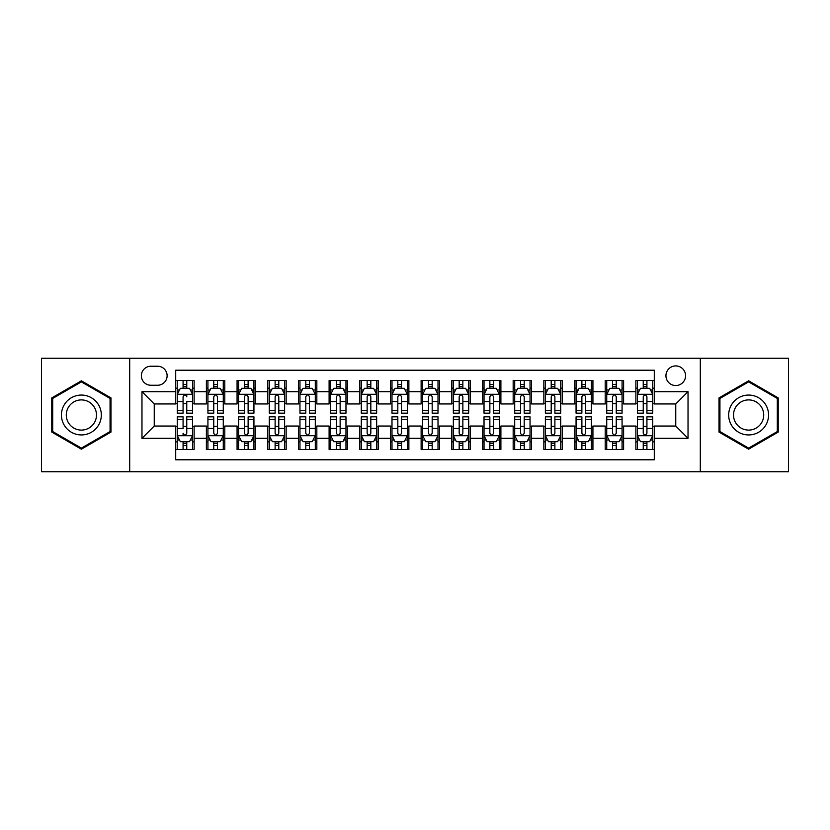<?xml version="1.0" encoding="UTF-8"?>
<svg xmlns="http://www.w3.org/2000/svg" width="830" height="830" viewBox="0 0 830 830"><rect width="100%" height="100%" fill="white"/><g stroke="black" fill="none" stroke-linecap="round" stroke-linejoin="round"><path stroke-width="1.25" d="M675.755 365.916A9.815 9.815 0 0 0 665.94 375.731A9.815 9.815 0 0 0 675.755 385.545A9.815 9.815 0 0 0 685.58 375.731A9.815 9.815 0 0 0 675.755 365.916M700.302 471.751L788.5 471.751L788.5 358.249L700.302 358.249L700.302 471.751L129.698 471.751L129.698 358.249L41.5 358.249L41.5 471.751L129.698 471.751M654.289 380.493L635.884 380.493L635.884 391.687L623.61 391.687L623.61 403.961L635.884 403.961L635.884 391.687M623.61 391.687L623.61 380.493L605.205 380.493L605.205 391.687L592.931 391.687L592.931 403.961L605.205 403.961L605.205 391.687M592.931 391.687L592.931 380.493L574.526 380.493L574.526 391.687L562.252 391.687L562.252 403.961L574.526 403.961L574.526 391.687M562.252 391.687L562.252 380.493L543.847 380.493L543.847 391.687L531.574 391.687L531.574 403.961L543.847 403.961L543.847 391.687M531.574 391.687L531.574 380.493L513.168 380.493L513.168 391.687L500.895 391.687L500.895 403.961L513.168 403.961L513.168 391.687M500.895 391.687L500.895 380.493L482.489 380.493L482.489 391.687L470.216 391.687L470.216 403.961L482.489 403.961L482.489 391.687M470.216 391.687L470.216 380.493L451.811 380.493L451.811 391.687L439.547 391.687L439.547 403.961L451.811 403.961L451.811 391.687M439.547 391.687L439.547 380.493L421.132 380.493L421.132 391.687L408.868 391.687L408.868 403.961L421.132 403.961L421.132 391.687M408.868 391.687L408.868 380.493L390.453 380.493L390.453 391.687L378.19 391.687L378.19 403.961L390.453 403.961L390.453 391.687M378.19 391.687L378.19 380.493L359.784 380.493L359.784 391.687L347.511 391.687L347.511 403.961L359.784 403.961L359.784 391.687M347.511 391.687L347.511 380.493L329.105 380.493L329.105 391.687L316.832 391.687L316.832 403.961L329.105 403.961L329.105 391.687M316.832 391.687L316.832 380.493L298.427 380.493L298.427 391.687L286.153 391.687L286.153 403.961L298.427 403.961L298.427 391.687M286.153 391.687L286.153 380.493L267.748 380.493L267.748 391.687L255.474 391.687L255.474 403.961L267.748 403.961L267.748 391.687M255.474 391.687L255.474 380.493L237.069 380.493L237.069 391.687L224.795 391.687L224.795 403.961L237.069 403.961L237.069 391.687M224.795 391.687L224.795 380.493L206.39 380.493L206.39 403.961L194.116 403.961L194.116 380.493L175.711 380.493M175.711 449.507L194.116 449.507L194.116 426.039L206.39 426.039L206.39 449.507L224.795 449.507L224.795 426.039L237.069 426.039L237.069 438.313L224.795 438.313M237.069 438.313L237.069 449.507L255.474 449.507L255.474 426.039L267.748 426.039L267.748 438.313L255.474 438.313M267.748 438.313L267.748 449.507L286.153 449.507L286.153 426.039L298.427 426.039L298.427 438.313L286.153 438.313M298.427 438.313L298.427 449.507L316.832 449.507L316.832 426.039L329.105 426.039L329.105 438.313L316.832 438.313M329.105 438.313L329.105 449.507L347.511 449.507L347.511 426.039L359.784 426.039L359.784 438.313L347.511 438.313M359.784 438.313L359.784 449.507L378.19 449.507L378.19 426.039L390.453 426.039L390.453 438.313L378.19 438.313M390.453 438.313L390.453 449.507L408.868 449.507L408.868 426.039L421.132 426.039L421.132 438.313L408.868 438.313M421.132 438.313L421.132 449.507L439.547 449.507L439.547 426.039L451.811 426.039L451.811 438.313L439.547 438.313M451.811 438.313L451.811 449.507L470.216 449.507L470.216 426.039L482.489 426.039L482.489 438.313L470.216 438.313M482.489 438.313L482.489 449.507L500.895 449.507L500.895 426.039L513.168 426.039L513.168 438.313L500.895 438.313M513.168 438.313L513.168 449.507L531.574 449.507L531.574 426.039L543.847 426.039L543.847 438.313L531.574 438.313M543.847 438.313L543.847 449.507L562.252 449.507L562.252 426.039L574.526 426.039L574.526 438.313L562.252 438.313M574.526 438.313L574.526 449.507L592.931 449.507L592.931 426.039L605.205 426.039L605.205 438.313L592.931 438.313M605.205 438.313L605.205 449.507L623.61 449.507L623.61 426.039L635.884 426.039L635.884 438.313L623.61 438.313M150.863 385.245L157.617 385.245A9.514 9.514 0 0 0 167.121 375.731A9.514 9.514 0 0 0 157.617 366.227L150.863 366.227A9.514 9.514 0 0 0 141.359 375.731A9.514 9.514 0 0 0 150.863 385.245M700.302 358.249L129.698 358.249M654.289 391.687L654.289 370.211L175.711 370.211L175.711 403.961L154.245 403.961L154.245 426.039L175.711 426.039L175.711 459.789L654.289 459.789L654.289 426.039L675.755 426.039L675.755 403.961L654.289 403.961L654.289 391.687L688.029 391.687L688.029 438.313L654.289 438.313M175.711 438.313L141.972 438.313L141.972 391.687L175.711 391.687M635.884 438.313L635.884 449.507L654.289 449.507M175.711 388.16L177.247 388.16M183.077 388.16L186.76 388.16M192.591 388.16L194.116 388.16M175.711 403.65L177.247 403.65M183.077 403.65L186.76 403.65M192.591 403.65L194.116 403.65M175.711 426.35L177.247 426.35M183.077 426.35L186.76 426.35M192.591 426.35L194.116 426.35M175.711 441.84L177.247 441.84M183.077 441.84L186.76 441.84M192.591 441.84L194.116 441.84M206.39 403.65L207.925 403.65M213.756 403.65L217.439 403.65M223.27 403.65L224.795 403.65M206.39 388.16L207.925 388.16M213.756 388.16L217.439 388.16M223.27 388.16L224.795 388.16M206.39 426.35L207.925 426.35M213.756 426.35L217.439 426.35M223.27 426.35L224.795 426.35M206.39 441.84L207.925 441.84M213.756 441.84L217.439 441.84M223.27 441.84L224.795 441.84M237.069 426.35L238.604 426.35M244.435 426.35L248.118 426.35M253.939 426.35L255.474 426.35M237.069 441.84L238.604 441.84M244.435 441.84L248.118 441.84M253.939 441.84L255.474 441.84M237.069 388.16L238.604 388.16M244.435 388.16L248.118 388.16M253.939 388.16L255.474 388.16M237.069 403.65L238.604 403.65M244.435 403.65L248.118 403.65M253.939 403.65L255.474 403.65M267.748 426.35L269.283 426.35M275.114 426.35L278.787 426.35M284.617 426.35L286.153 426.35M267.748 441.84L269.283 441.84M275.114 441.84L278.787 441.84M284.617 441.84L286.153 441.84M267.748 388.16L269.283 388.16M275.114 388.16L278.787 388.16M284.617 388.16L286.153 388.16M267.748 403.65L269.283 403.65M275.114 403.65L278.787 403.65M284.617 403.65L286.153 403.65M298.427 426.35L299.962 426.35M305.793 426.35L309.466 426.35M315.296 426.35L316.832 426.35M298.427 441.84L299.962 441.84M305.793 441.84L309.466 441.84M315.296 441.84L316.832 441.84M298.427 388.16L299.962 388.16M305.793 388.16L309.466 388.16M315.296 388.16L316.832 388.16M298.427 403.65L299.962 403.65M305.793 403.65L309.466 403.65M315.296 403.65L316.832 403.65M329.105 426.35L330.641 426.35M336.461 426.35L340.144 426.35M345.975 426.35L347.511 426.35M329.105 441.84L330.641 441.84M336.461 441.84L340.144 441.84M345.975 441.84L347.511 441.84M329.105 388.16L330.641 388.16M336.461 388.16L340.144 388.16M345.975 388.16L347.511 388.16M329.105 403.65L330.641 403.65M336.461 403.65L340.144 403.65M345.975 403.65L347.511 403.65M359.784 426.35L361.309 426.35M367.14 426.35L370.823 426.35M376.654 426.35L378.19 426.35M359.784 441.84L361.309 441.84M367.14 441.84L370.823 441.84M376.654 441.84L378.19 441.84M359.784 388.16L361.309 388.16M367.14 388.16L370.823 388.16M376.654 388.16L378.19 388.16M359.784 403.65L361.309 403.65M367.14 403.65L370.823 403.65M376.654 403.65L378.19 403.65M390.453 426.35L391.988 426.35M397.819 426.35L401.502 426.35M407.333 426.35L408.868 426.35M390.453 441.84L391.988 441.84M397.819 441.84L401.502 441.84M407.333 441.84L408.868 441.84M390.453 388.16L391.988 388.16M397.819 388.16L401.502 388.16M407.333 388.16L408.868 388.16M390.453 403.65L391.988 403.65M397.819 403.65L401.502 403.65M407.333 403.65L408.868 403.65M421.132 426.35L422.667 426.35M428.498 426.35L432.181 426.35M438.012 426.35L439.547 426.35M421.132 441.84L422.667 441.84M428.498 441.84L432.181 441.84M438.012 441.84L439.547 441.84M421.132 388.16L422.667 388.16M428.498 388.16L432.181 388.16M438.012 388.16L439.547 388.16M421.132 403.65L422.667 403.65M428.498 403.65L432.181 403.65M438.012 403.65L439.547 403.65M451.811 426.35L453.346 426.35M459.177 426.35L462.86 426.35M468.691 426.35L470.216 426.35M451.811 441.84L453.346 441.84M459.177 441.84L462.86 441.84M468.691 441.84L470.216 441.84M451.811 388.16L453.346 388.16M459.177 388.16L462.86 388.16M468.691 388.16L470.216 388.16M451.811 403.65L453.346 403.65M459.177 403.65L462.86 403.65M468.691 403.65L470.216 403.65M482.489 426.35L484.025 426.35M489.856 426.35L493.539 426.35M499.359 426.35L500.895 426.35M482.489 441.84L484.025 441.84M489.856 441.84L493.539 441.84M499.359 441.84L500.895 441.84M482.489 388.16L484.025 388.16M489.856 388.16L493.539 388.16M499.359 388.16L500.895 388.16M482.489 403.65L484.025 403.65M489.856 403.65L493.539 403.65M499.359 403.65L500.895 403.65M513.168 426.35L514.704 426.35M520.535 426.35L524.207 426.35M530.038 426.35L531.574 426.35M513.168 441.84L514.704 441.84M520.535 441.84L524.207 441.84M530.038 441.84L531.574 441.84M513.168 388.16L514.704 388.16M520.535 388.16L524.207 388.16M530.038 388.16L531.574 388.16M513.168 403.65L514.704 403.65M520.535 403.65L524.207 403.65M530.038 403.65L531.574 403.65M543.847 426.35L545.383 426.35M551.213 426.35L554.886 426.35M560.717 426.35L562.252 426.35M543.847 441.84L545.383 441.84M551.213 441.84L554.886 441.84M560.717 441.84L562.252 441.84M543.847 388.16L545.383 388.16M551.213 388.16L554.886 388.16M560.717 388.16L562.252 388.16M543.847 403.65L545.383 403.65M551.213 403.65L554.886 403.65M560.717 403.65L562.252 403.65M574.526 426.35L576.062 426.35M581.882 426.35L585.565 426.35M591.396 426.35L592.931 426.35M574.526 441.84L576.062 441.84M581.882 441.84L585.565 441.84M591.396 441.84L592.931 441.84M574.526 388.16L576.062 388.16M581.882 388.16L585.565 388.16M591.396 388.16L592.931 388.16M574.526 403.65L576.062 403.65M581.882 403.65L585.565 403.65M591.396 403.65L592.931 403.65M605.205 426.35L606.73 426.35M612.561 426.35L616.244 426.35M622.075 426.35L623.61 426.35M605.205 441.84L606.73 441.84M612.561 441.84L616.244 441.84M622.075 441.84L623.61 441.84M605.205 388.16L606.73 388.16M612.561 388.16L616.244 388.16M622.075 388.16L623.61 388.16M605.205 403.65L606.73 403.65M612.561 403.65L616.244 403.65M622.075 403.65L623.61 403.65M635.884 426.35L637.409 426.35M643.24 426.35L646.923 426.35M652.754 426.35L654.289 426.35M635.884 441.84L637.409 441.84M643.24 441.84L646.923 441.84M652.754 441.84L654.289 441.84M635.884 388.16L637.409 388.16M643.24 388.16L646.923 388.16M652.754 388.16L654.289 388.16M635.884 403.65L637.409 403.65M643.24 403.65L646.923 403.65M652.754 403.65L654.289 403.65M154.245 403.961L141.972 391.687M154.245 426.039L141.972 438.313M688.029 391.687L675.755 403.961M688.029 438.313L675.755 426.039M81.382 449.186L110.981 432.088L110.981 397.912L81.382 380.814L51.782 397.912L51.782 432.088L81.382 449.186M778.218 397.912L748.619 380.814L719.019 397.912L719.019 432.088L748.619 449.186L778.218 432.088L778.218 397.912M186.76 380.493L186.76 388.315L186.76 384.477L183.077 384.477M192.591 410.663L186.76 410.663L186.76 413.164L192.591 413.164L192.591 394.447L189.52 388.315L180.318 388.315L177.247 394.447L177.247 401.554L177.247 380.493M177.247 407.094L177.247 409.169M177.247 390.059L177.247 384.477M177.247 410.663L177.247 413.164L183.077 413.164L183.077 410.663L177.247 410.663L177.247 401.554L183.077 401.554L183.077 407.094M192.591 390.059L192.591 384.477M186.76 410.663L186.76 401.554L192.591 401.554L192.591 380.493M183.077 388.315L183.077 380.493M186.76 407.094L186.76 409.169M183.077 410.663L183.077 396.75C184.302 394.385 185.536 394.385 186.76 396.75L186.76 394.292M183.077 449.507L183.077 441.685L183.077 445.523L186.76 445.523M177.247 419.337L183.077 419.337L183.077 416.836L177.247 416.836L177.247 435.553L180.318 441.685L189.52 441.685L192.591 435.553L192.591 428.446L192.591 449.507M192.591 422.906L192.591 420.831M192.591 439.942L192.591 445.523M192.591 419.337L192.591 416.836L186.76 416.836L186.76 419.337L192.591 419.337L192.591 428.446L186.76 428.446L186.76 422.906M177.247 439.942L177.247 445.523M183.077 419.337L183.077 428.446L177.247 428.446L177.247 449.507M186.76 441.685L186.76 449.507M183.077 422.906L183.077 420.831M186.76 419.337L186.76 433.25C185.526 435.615 184.302 435.615 183.077 433.25L183.077 435.709M81.382 395.059A19.941 19.941 0 0 0 61.441 415A19.941 19.941 0 0 0 81.382 434.941A19.941 19.941 0 0 0 101.322 415A19.941 19.941 0 0 0 81.382 395.059M81.382 399.904A15.096 15.096 0 0 0 66.286 415A15.096 15.096 0 0 0 81.382 430.096A15.096 15.096 0 0 0 96.477 415A15.096 15.096 0 0 0 81.382 399.904M110.068 431.559L81.382 448.117L52.695 431.559L52.695 398.442L81.382 381.883L110.068 398.442L110.068 431.559M731.355 405.03A19.941 19.941 0 0 0 738.648 432.264A19.941 19.941 0 0 0 765.893 424.97A19.941 19.941 0 0 0 758.589 397.736A19.941 19.941 0 0 0 731.355 405.03M735.546 407.447A15.096 15.096 0 0 0 741.066 428.073A15.096 15.096 0 0 0 761.691 422.553A15.096 15.096 0 0 0 756.172 401.928A15.096 15.096 0 0 0 735.546 407.447M777.305 398.442L777.305 431.559L748.619 448.117L719.932 431.559L719.932 398.442L748.619 381.883L777.305 398.442M217.439 384.477L213.756 384.477M223.27 410.663L217.439 410.663L217.439 413.164L223.27 413.164L223.27 394.447L220.199 388.315L210.996 388.315L207.925 394.447L207.925 413.164L213.756 413.164L213.756 410.663L207.925 410.663M207.925 394.447L207.925 380.493M223.27 394.447L223.27 380.493M213.756 388.315L213.756 380.493M217.439 380.493L217.439 388.315M217.439 410.663L217.439 396.75C216.215 394.385 214.98 394.385 213.756 396.75L213.756 410.663M248.118 384.477L244.435 384.477M253.939 410.663L248.118 410.663L248.118 413.164L253.939 413.164L253.939 394.447L250.878 388.315L241.675 388.315L238.604 394.447L238.604 413.164L244.435 413.164L244.435 410.663L238.604 410.663M238.604 394.447L238.604 380.493M253.939 394.447L253.939 380.493M244.435 388.315L244.435 380.493M248.118 380.493L248.118 388.315M248.118 410.663L248.118 396.75C246.884 394.385 245.659 394.385 244.435 396.75L244.435 410.663M278.787 384.477L275.114 384.477M284.617 410.663L278.787 410.663L278.787 413.164L284.617 413.164L284.617 394.447L281.557 388.315L272.354 388.315L269.283 394.447L269.283 413.164L275.114 413.164L275.114 410.663L269.283 410.663M269.283 394.447L269.283 380.493M284.617 394.447L284.617 380.493M275.114 388.315L275.114 380.493M278.787 380.493L278.787 388.315M278.787 410.663L278.787 396.75C277.562 394.385 276.338 394.385 275.114 396.75L275.114 410.663M309.466 384.477L305.793 384.477M315.296 410.663L309.466 410.663L309.466 413.164L315.296 413.164L315.296 394.447L312.225 388.315L303.023 388.315L299.962 394.447L299.962 413.164L305.793 413.164L305.793 410.663L299.962 410.663M299.962 394.447L299.962 380.493M315.296 394.447L315.296 380.493M305.793 388.315L305.793 380.493M309.466 380.493L309.466 388.315M309.466 410.663L309.466 396.75C308.241 394.385 307.017 394.385 305.793 396.75L305.793 410.663M213.756 445.523L217.439 445.523M207.925 419.337L213.756 419.337L213.756 416.836L207.925 416.836L207.925 435.553L210.996 441.685L220.199 441.685L223.27 435.553L223.27 416.836L217.439 416.836L217.439 419.337L223.27 419.337M223.27 435.553L223.27 449.507M207.925 435.553L207.925 449.507M217.439 441.685L217.439 449.507M213.756 449.507L213.756 441.685M213.756 419.337L213.756 433.25C214.98 435.615 216.205 435.615 217.439 433.25L217.439 419.337M244.435 445.523L248.118 445.523M238.604 419.337L244.435 419.337L244.435 416.836L238.604 416.836L238.604 435.553L241.675 441.685L250.878 441.685L253.939 435.553L253.939 416.836L248.118 416.836L248.118 419.337L253.939 419.337M253.939 435.553L253.939 449.507M238.604 435.553L238.604 449.507M248.118 441.685L248.118 449.507M244.435 449.507L244.435 441.685M244.435 419.337L244.435 433.25C245.659 435.615 246.884 435.615 248.118 433.25L248.118 419.337M275.114 445.523L278.787 445.523M269.283 419.337L275.114 419.337L275.114 416.836L269.283 416.836L269.283 435.553L272.354 441.685L281.557 441.685L284.617 435.553L284.617 416.836L278.787 416.836L278.787 419.337L284.617 419.337M284.617 435.553L284.617 449.507M269.283 435.553L269.283 449.507M278.787 441.685L278.787 449.507M275.114 449.507L275.114 441.685M275.114 419.337L275.114 433.25C276.338 435.615 277.562 435.615 278.787 433.25L278.787 419.337M305.793 445.523L309.466 445.523M299.962 419.337L305.793 419.337L305.793 416.836L299.962 416.836L299.962 435.553L303.023 441.685L312.225 441.685L315.296 435.553L315.296 416.836L309.466 416.836L309.466 419.337L315.296 419.337M315.296 435.553L315.296 449.507M299.962 435.553L299.962 449.507M309.466 441.685L309.466 449.507M305.793 449.507L305.793 441.685M305.793 419.337L305.793 433.25C307.017 435.615 308.241 435.615 309.466 433.25L309.466 419.337M340.144 384.477L336.461 384.477M345.975 410.663L340.144 410.663L340.144 413.164L345.975 413.164L345.975 394.447L342.904 388.315L333.702 388.315L330.641 394.447L330.641 413.164L336.461 413.164L336.461 410.663L330.641 410.663M330.641 394.447L330.641 380.493M345.975 394.447L345.975 380.493M336.461 388.315L336.461 380.493M340.144 380.493L340.144 388.315M340.144 410.663L340.144 396.75C338.92 394.385 337.696 394.385 336.461 396.75L336.461 410.663M336.461 445.523L340.144 445.523M330.641 419.337L336.461 419.337L336.461 416.836L330.641 416.836L330.641 435.553L333.702 441.685L342.904 441.685L345.975 435.553L345.975 416.836L340.144 416.836L340.144 419.337L345.975 419.337M345.975 435.553L345.975 449.507M330.641 435.553L330.641 449.507M340.144 441.685L340.144 449.507M336.461 449.507L336.461 441.685M336.461 419.337L336.461 433.25C337.696 435.615 338.92 435.615 340.144 433.25L340.144 419.337M370.823 384.477L367.14 384.477M376.654 410.663L370.823 410.663L370.823 413.164L376.654 413.164L376.654 394.447L373.583 388.315L364.38 388.315L361.309 394.447L361.309 413.164L367.14 413.164L367.14 410.663L361.309 410.663M361.309 394.447L361.309 380.493M376.654 394.447L376.654 380.493M367.14 388.315L367.14 380.493M370.823 380.493L370.823 388.315M370.823 410.663L370.823 396.75C369.599 394.385 368.375 394.385 367.14 396.75L367.14 410.663M367.14 445.523L370.823 445.523M361.309 419.337L367.14 419.337L367.14 416.836L361.309 416.836L361.309 435.553L364.38 441.685L373.583 441.685L376.654 435.553L376.654 416.836L370.823 416.836L370.823 419.337L376.654 419.337M376.654 435.553L376.654 449.507M361.309 435.553L361.309 449.507M370.823 441.685L370.823 449.507M367.14 449.507L367.14 441.685M367.14 419.337L367.14 433.25C368.364 435.615 369.599 435.615 370.823 433.25L370.823 419.337M401.502 384.477L397.819 384.477M407.333 410.663L401.502 410.663L401.502 413.164L407.333 413.164L407.333 394.447L404.262 388.315L395.059 388.315L391.988 394.447L391.988 413.164L397.819 413.164L397.819 410.663L391.988 410.663M391.988 394.447L391.988 380.493M407.333 394.447L407.333 380.493M397.819 388.315L397.819 380.493M401.502 380.493L401.502 388.315M401.502 410.663L401.502 396.75C400.278 394.385 399.054 394.385 397.819 396.75L397.819 410.663M397.819 445.523L401.502 445.523M391.988 419.337L397.819 419.337L397.819 416.836L391.988 416.836L391.988 435.553L395.059 441.685L404.262 441.685L407.333 435.553L407.333 416.836L401.502 416.836L401.502 419.337L407.333 419.337M407.333 435.553L407.333 449.507M391.988 435.553L391.988 449.507M401.502 441.685L401.502 449.507M397.819 449.507L397.819 441.685M397.819 419.337L397.819 433.25C399.043 435.615 400.278 435.615 401.502 433.25L401.502 419.337M432.181 384.477L428.498 384.477M438.012 410.663L432.181 410.663L432.181 413.164L438.012 413.164L438.012 394.447L434.941 388.315L425.738 388.315L422.667 394.447L422.667 413.164L428.498 413.164L428.498 410.663L422.667 410.663M422.667 394.447L422.667 380.493M438.012 394.447L438.012 380.493M428.498 388.315L428.498 380.493M432.181 380.493L432.181 388.315M432.181 410.663L432.181 396.75C430.957 394.385 429.722 394.385 428.498 396.75L428.498 410.663M428.498 445.523L432.181 445.523M422.667 419.337L428.498 419.337L428.498 416.836L422.667 416.836L422.667 435.553L425.738 441.685L434.941 441.685L438.012 435.553L438.012 416.836L432.181 416.836L432.181 419.337L438.012 419.337M438.012 435.553L438.012 449.507M422.667 435.553L422.667 449.507M432.181 441.685L432.181 449.507M428.498 449.507L428.498 441.685M428.498 419.337L428.498 433.25C429.722 435.615 430.946 435.615 432.181 433.25L432.181 419.337M462.86 384.477L459.177 384.477M468.691 410.663L462.86 410.663L462.86 413.164L468.691 413.164L468.691 394.447L465.62 388.315L456.417 388.315L453.346 394.447L453.346 413.164L459.177 413.164L459.177 410.663L453.346 410.663M453.346 394.447L453.346 380.493M468.691 394.447L468.691 380.493M459.177 388.315L459.177 380.493M462.86 380.493L462.86 388.315M462.86 410.663L462.86 396.75C461.636 394.385 460.401 394.385 459.177 396.75L459.177 410.663M459.177 445.523L462.86 445.523M453.346 419.337L459.177 419.337L459.177 416.836L453.346 416.836L453.346 435.553L456.417 441.685L465.62 441.685L468.691 435.553L468.691 416.836L462.86 416.836L462.86 419.337L468.691 419.337M468.691 435.553L468.691 449.507M453.346 435.553L453.346 449.507M462.86 441.685L462.86 449.507M459.177 449.507L459.177 441.685M459.177 419.337L459.177 433.25C460.401 435.615 461.625 435.615 462.86 433.25L462.86 419.337M493.539 384.477L489.856 384.477M499.359 410.663L493.539 410.663L493.539 413.164L499.359 413.164L499.359 394.447L496.299 388.315L487.096 388.315L484.025 394.447L484.025 413.164L489.856 413.164L489.856 410.663L484.025 410.663M484.025 394.447L484.025 380.493M499.359 394.447L499.359 380.493M489.856 388.315L489.856 380.493M493.539 380.493L493.539 388.315M493.539 410.663L493.539 396.75C492.304 394.385 491.08 394.385 489.856 396.75L489.856 410.663M489.856 445.523L493.539 445.523M484.025 419.337L489.856 419.337L489.856 416.836L484.025 416.836L484.025 435.553L487.096 441.685L496.299 441.685L499.359 435.553L499.359 416.836L493.539 416.836L493.539 419.337L499.359 419.337M499.359 435.553L499.359 449.507M484.025 435.553L484.025 449.507M493.539 441.685L493.539 449.507M489.856 449.507L489.856 441.685M489.856 419.337L489.856 433.25C491.08 435.615 492.304 435.615 493.539 433.25L493.539 419.337M524.207 384.477L520.535 384.477M530.038 410.663L524.207 410.663L524.207 413.164L530.038 413.164L530.038 394.447L526.977 388.315L517.775 388.315L514.704 394.447L514.704 413.164L520.535 413.164L520.535 410.663L514.704 410.663M514.704 394.447L514.704 380.493M530.038 394.447L530.038 380.493M520.535 388.315L520.535 380.493M524.207 380.493L524.207 388.315M524.207 410.663L524.207 396.75C522.983 394.385 521.759 394.385 520.535 396.75L520.535 410.663M520.535 445.523L524.207 445.523M514.704 419.337L520.535 419.337L520.535 416.836L514.704 416.836L514.704 435.553L517.775 441.685L526.977 441.685L530.038 435.553L530.038 416.836L524.207 416.836L524.207 419.337L530.038 419.337M530.038 435.553L530.038 449.507M514.704 435.553L514.704 449.507M524.207 441.685L524.207 449.507M520.535 449.507L520.535 441.685M520.535 419.337L520.535 433.25C521.759 435.615 522.983 435.615 524.207 433.25L524.207 419.337M554.886 384.477L551.213 384.477M560.717 410.663L554.886 410.663L554.886 413.164L560.717 413.164L560.717 394.447L557.646 388.315L548.443 388.315L545.383 394.447L545.383 413.164L551.213 413.164L551.213 410.663L545.383 410.663M545.383 394.447L545.383 380.493M560.717 394.447L560.717 380.493M551.213 388.315L551.213 380.493M554.886 380.493L554.886 388.315M554.886 410.663L554.886 396.75C553.662 394.385 552.438 394.385 551.213 396.75L551.213 410.663M551.213 445.523L554.886 445.523M545.383 419.337L551.213 419.337L551.213 416.836L545.383 416.836L545.383 435.553L548.443 441.685L557.646 441.685L560.717 435.553L560.717 416.836L554.886 416.836L554.886 419.337L560.717 419.337M560.717 435.553L560.717 449.507M545.383 435.553L545.383 449.507M554.886 441.685L554.886 449.507M551.213 449.507L551.213 441.685M551.213 419.337L551.213 433.25C552.438 435.615 553.662 435.615 554.886 433.25L554.886 419.337M585.565 384.477L581.882 384.477M591.396 410.663L585.565 410.663L585.565 413.164L591.396 413.164L591.396 394.447L588.325 388.315L579.122 388.315L576.062 394.447L576.062 413.164L581.882 413.164L581.882 410.663L576.062 410.663M576.062 394.447L576.062 380.493M591.396 394.447L591.396 380.493M581.882 388.315L581.882 380.493M585.565 380.493L585.565 388.315M585.565 410.663L585.565 396.75C584.341 394.385 583.116 394.385 581.882 396.75L581.882 410.663M581.882 445.523L585.565 445.523M576.062 419.337L581.882 419.337L581.882 416.836L576.062 416.836L576.062 435.553L579.122 441.685L588.325 441.685L591.396 435.553L591.396 416.836L585.565 416.836L585.565 419.337L591.396 419.337M591.396 435.553L591.396 449.507M576.062 435.553L576.062 449.507M585.565 441.685L585.565 449.507M581.882 449.507L581.882 441.685M581.882 419.337L581.882 433.25C583.116 435.615 584.341 435.615 585.565 433.25L585.565 419.337M616.244 384.477L612.561 384.477M622.075 410.663L616.244 410.663L616.244 413.164L622.075 413.164L622.075 394.447L619.004 388.315L609.801 388.315L606.73 394.447L606.73 413.164L612.561 413.164L612.561 410.663L606.73 410.663M606.73 394.447L606.73 380.493M622.075 394.447L622.075 380.493M612.561 388.315L612.561 380.493M616.244 380.493L616.244 388.315M616.244 410.663L616.244 396.75C615.02 394.385 613.795 394.385 612.561 396.75L612.561 410.663M612.561 445.523L616.244 445.523M606.73 419.337L612.561 419.337L612.561 416.836L606.73 416.836L606.73 435.553L609.801 441.685L619.004 441.685L622.075 435.553L622.075 416.836L616.244 416.836L616.244 419.337L622.075 419.337M622.075 435.553L622.075 449.507M606.73 435.553L606.73 449.507M616.244 441.685L616.244 449.507M612.561 449.507L612.561 441.685M612.561 419.337L612.561 433.25C613.785 435.615 615.02 435.615 616.244 433.25L616.244 419.337M646.923 384.477L643.24 384.477M652.754 410.663L646.923 410.663L646.923 413.164L652.754 413.164L652.754 394.447L649.683 388.315L640.48 388.315L637.409 394.447L637.409 413.164L643.24 413.164L643.24 410.663L637.409 410.663M637.409 394.447L637.409 380.493M652.754 394.447L652.754 380.493M643.24 388.315L643.24 380.493M646.923 380.493L646.923 388.315M646.923 410.663L646.923 396.75C645.699 394.385 644.474 394.385 643.24 396.75L643.24 410.663M643.24 445.523L646.923 445.523M637.409 419.337L643.24 419.337L643.24 416.836L637.409 416.836L637.409 435.553L640.48 441.685L649.683 441.685L652.754 435.553L652.754 416.836L646.923 416.836L646.923 419.337L652.754 419.337M652.754 435.553L652.754 449.507M637.409 435.553L637.409 449.507M646.923 441.685L646.923 449.507M643.24 449.507L643.24 441.685M643.24 419.337L643.24 433.25C644.464 435.615 645.699 435.615 646.923 433.25L646.923 419.337M206.39 438.313L194.116 438.313M206.39 391.687L194.116 391.687M192.508 394.292L177.329 394.292M177.247 389.996L179.477 389.996M190.361 389.996L192.591 389.996M186.76 386.427L183.077 386.427M177.329 435.709L192.508 435.709M192.591 440.004L190.361 440.004M179.477 440.004L177.247 440.004M183.077 443.573L186.76 443.573M223.187 394.292L207.998 394.292M207.925 389.996L210.146 389.996M221.039 389.996L223.27 389.996M213.756 401.554L207.925 401.554M223.27 401.554L217.439 401.554M217.439 386.427L213.756 386.427M253.866 394.292L238.677 394.292M238.604 389.996L240.825 389.996M251.718 389.996L253.939 389.996M244.435 401.554L238.604 401.554M253.939 401.554L248.118 401.554M248.118 386.427L244.435 386.427M284.545 394.292L269.356 394.292M269.283 389.996L271.503 389.996M282.397 389.996L284.617 389.996M275.114 401.554L269.283 401.554M284.617 401.554L278.787 401.554M278.787 386.427L275.114 386.427M315.224 394.292L300.035 394.292M299.962 389.996L302.182 389.996M313.076 389.996L315.296 389.996M305.793 401.554L299.962 401.554M315.296 401.554L309.466 401.554M309.466 386.427L305.793 386.427M207.998 435.709L223.187 435.709M223.27 440.004L221.039 440.004M210.146 440.004L207.925 440.004M217.439 428.446L223.27 428.446M207.925 428.446L213.756 428.446M213.756 443.573L217.439 443.573M238.677 435.709L253.866 435.709M253.939 440.004L251.718 440.004M240.825 440.004L238.604 440.004M248.118 428.446L253.939 428.446M238.604 428.446L244.435 428.446M244.435 443.573L248.118 443.573M269.356 435.709L284.545 435.709M284.617 440.004L282.397 440.004M271.503 440.004L269.283 440.004M278.787 428.446L284.617 428.446M269.283 428.446L275.114 428.446M275.114 443.573L278.787 443.573M300.035 435.709L315.224 435.709M315.296 440.004L313.076 440.004M302.182 440.004L299.962 440.004M309.466 428.446L315.296 428.446M299.962 428.446L305.793 428.446M305.793 443.573L309.466 443.573M345.903 394.292L330.714 394.292M330.641 389.996L332.861 389.996M343.755 389.996L345.975 389.996M336.461 401.554L330.641 401.554M345.975 401.554L340.144 401.554M340.144 386.427L336.461 386.427M330.714 435.709L345.903 435.709M345.975 440.004L343.755 440.004M332.861 440.004L330.641 440.004M340.144 428.446L345.975 428.446M330.641 428.446L336.461 428.446M336.461 443.573L340.144 443.573M376.581 394.292L361.392 394.292M361.309 389.996L363.54 389.996M374.434 389.996L376.654 389.996M367.14 401.554L361.309 401.554M376.654 401.554L370.823 401.554M370.823 386.427L367.14 386.427M361.392 435.709L376.581 435.709M376.654 440.004L374.434 440.004M363.54 440.004L361.309 440.004M370.823 428.446L376.654 428.446M361.309 428.446L367.14 428.446M367.14 443.573L370.823 443.573M407.25 394.292L392.071 394.292M391.988 389.996L394.219 389.996M405.102 389.996L407.333 389.996M397.819 401.554L391.988 401.554M407.333 401.554L401.502 401.554M401.502 386.427L397.819 386.427M392.071 435.709L407.25 435.709M407.333 440.004L405.102 440.004M394.219 440.004L391.988 440.004M401.502 428.446L407.333 428.446M391.988 428.446L397.819 428.446M397.819 443.573L401.502 443.573M437.929 394.292L422.75 394.292M422.667 389.996L424.898 389.996M435.781 389.996L438.012 389.996M428.498 401.554L422.667 401.554M438.012 401.554L432.181 401.554M432.181 386.427L428.498 386.427M422.75 435.709L437.929 435.709M438.012 440.004L435.781 440.004M424.898 440.004L422.667 440.004M432.181 428.446L438.012 428.446M422.667 428.446L428.498 428.446M428.498 443.573L432.181 443.573M468.608 394.292L453.419 394.292M453.346 389.996L455.566 389.996M466.46 389.996L468.691 389.996M459.177 401.554L453.346 401.554M468.691 401.554L462.86 401.554M462.86 386.427L459.177 386.427M453.419 435.709L468.608 435.709M468.691 440.004L466.46 440.004M455.566 440.004L453.346 440.004M462.86 428.446L468.691 428.446M453.346 428.446L459.177 428.446M459.177 443.573L462.86 443.573M499.287 394.292L484.098 394.292M484.025 389.996L486.245 389.996M497.139 389.996L499.359 389.996M489.856 401.554L484.025 401.554M499.359 401.554L493.539 401.554M493.539 386.427L489.856 386.427M484.098 435.709L499.287 435.709M499.359 440.004L497.139 440.004M486.245 440.004L484.025 440.004M493.539 428.446L499.359 428.446M484.025 428.446L489.856 428.446M489.856 443.573L493.539 443.573M529.965 394.292L514.776 394.292M514.704 389.996L516.924 389.996M527.818 389.996L530.038 389.996M520.535 401.554L514.704 401.554M530.038 401.554L524.207 401.554M524.207 386.427L520.535 386.427M514.776 435.709L529.965 435.709M530.038 440.004L527.818 440.004M516.924 440.004L514.704 440.004M524.207 428.446L530.038 428.446M514.704 428.446L520.535 428.446M520.535 443.573L524.207 443.573M560.644 394.292L545.455 394.292M545.383 389.996L547.603 389.996M558.497 389.996L560.717 389.996M551.213 401.554L545.383 401.554M560.717 401.554L554.886 401.554M554.886 386.427L551.213 386.427M545.455 435.709L560.644 435.709M560.717 440.004L558.497 440.004M547.603 440.004L545.383 440.004M554.886 428.446L560.717 428.446M545.383 428.446L551.213 428.446M551.213 443.573L554.886 443.573M591.323 394.292L576.134 394.292M576.062 389.996L578.282 389.996M589.176 389.996L591.396 389.996M581.882 401.554L576.062 401.554M591.396 401.554L585.565 401.554M585.565 386.427L581.882 386.427M576.134 435.709L591.323 435.709M591.396 440.004L589.176 440.004M578.282 440.004L576.062 440.004M585.565 428.446L591.396 428.446M576.062 428.446L581.882 428.446M581.882 443.573L585.565 443.573M622.002 394.292L606.813 394.292M606.73 389.996L608.961 389.996M619.854 389.996L622.075 389.996M612.561 401.554L606.73 401.554M622.075 401.554L616.244 401.554M616.244 386.427L612.561 386.427M606.813 435.709L622.002 435.709M622.075 440.004L619.854 440.004M608.961 440.004L606.73 440.004M616.244 428.446L622.075 428.446M606.73 428.446L612.561 428.446M612.561 443.573L616.244 443.573M652.671 394.292L637.492 394.292M637.409 389.996L639.639 389.996M650.523 389.996L652.754 389.996M643.24 401.554L637.409 401.554M652.754 401.554L646.923 401.554M646.923 386.427L643.24 386.427M637.492 435.709L652.671 435.709M652.754 440.004L650.523 440.004M639.639 440.004L637.409 440.004M646.923 428.446L652.754 428.446M637.409 428.446L643.24 428.446M643.24 443.573L646.923 443.573"/></g></svg>
